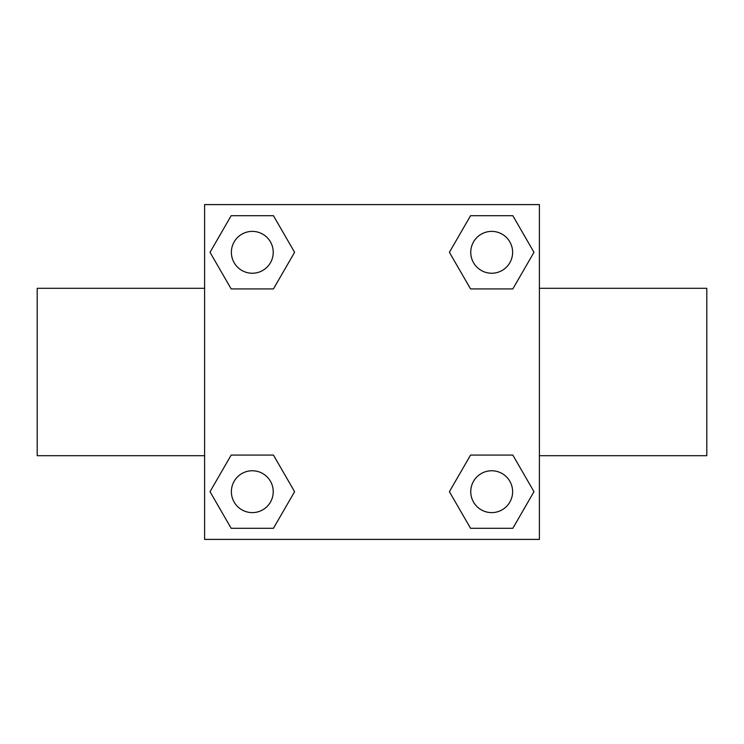 <?xml version="1.0" encoding="UTF-8"?>
<svg xmlns="http://www.w3.org/2000/svg" width="744" height="744" viewBox="0 0 744 744"><rect width="100%" height="100%" fill="white"/><g stroke="black" fill="none" stroke-linecap="round" stroke-linejoin="round"><path stroke-width="1.12" d="M273.448 288.923L231.17 288.923L210.022 252.309L231.17 215.695L273.448 215.695L294.596 252.309L273.448 288.923L231.17 288.923L257.508 288.923M257.508 455.077L273.448 455.077L294.596 491.691L273.448 528.305L231.17 528.305L210.022 491.691L231.17 455.077L273.448 455.077M486.492 288.923L470.552 288.923L449.404 252.309L470.552 215.695L512.83 215.695L533.978 252.309L512.83 288.923L470.552 288.923M470.552 455.077L512.83 455.077L533.978 491.691L512.83 528.305L470.552 528.305L449.404 491.691L470.552 455.077L512.83 455.077L486.492 455.077M539.4 455.7L706.8 455.7L706.8 288.3L539.4 288.3M204.6 288.3L37.2 288.3L37.2 455.7L204.6 455.7M204.6 204.6L539.4 204.6L539.4 539.4L204.6 539.4L204.6 204.6M512.83 528.305L470.552 528.305L512.83 528.305M512.616 491.691A20.925 20.925 0 0 0 481.229 473.565A20.925 20.925 0 0 0 481.229 509.817A20.925 20.925 0 0 0 512.616 491.691M273.448 528.305L231.17 528.305L273.448 528.305M273.234 491.691A20.925 20.925 0 0 0 241.847 473.565A20.925 20.925 0 0 0 241.847 509.817A20.925 20.925 0 0 0 273.234 491.691M470.552 215.695L512.83 215.695L470.552 215.695M512.616 252.309A20.925 20.925 0 0 0 481.229 234.183A20.925 20.925 0 0 0 481.229 270.435A20.925 20.925 0 0 0 512.616 252.309M231.17 215.695L273.448 215.695L231.17 215.695M273.234 252.309A20.925 20.925 0 0 0 241.847 234.183A20.925 20.925 0 0 0 241.847 270.435A20.925 20.925 0 0 0 273.234 252.309"/></g></svg>
